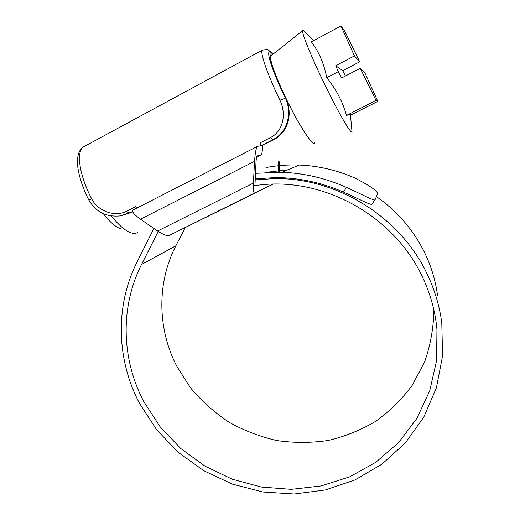 <?xml version="1.0" encoding="UTF-8"?>
<svg xmlns="http://www.w3.org/2000/svg" width="520" height="520" viewBox="0 0 520 520"><rect width="100%" height="100%" fill="white"/><g stroke="black" fill="none" stroke-linecap="round" stroke-linejoin="round"><path stroke-width="0.78" d="M271.928 55.048L270.315 55.009C268.444 57.116 275.171 76.213 285.74 98.052L285.961 98.52C293.033 114.075 288.074 132.424 273.774 139.653L261.307 145.639C260.956 145.613 260.754 144.593 260.683 142.584L270.745 137.436C283.445 130.917 286.351 113.887 280.156 100.718L279.916 100.198C267.611 74.841 259.942 52.682 262.243 50.193L263.036 49.777M85.391 145.867L83.233 147.03C76.031 152.113 79.339 175.071 91.533 198.588L91.787 199.069C98.046 211.218 114.758 217.25 126.412 211.347L135.636 206.622L137.644 207.681M257.309 146.484C255.983 148.493 255.06 153.452 254.547 161.35L253.396 183.072L157.651 230.997L140.491 219.2C134.492 214.89 131.872 211.906 132.633 210.243L257.589 146.328L260.78 145.737L260.683 142.584M255.047 183.553L256.002 162.13C256.217 158.847 256.601 156.787 257.153 155.948L257.179 155.928M132.607 211.776L122.46 215.222M273.344 184.061L168.831 235.638C166.732 236.015 163.007 234.468 157.651 230.997M132.633 210.243L133.029 210.028M278.155 171.399L278.746 161.35M256.633 157.255L261.248 154.908L257.264 155.89M261.248 154.908L261.346 154.85C262.158 152.997 262.529 149.883 262.464 145.509L262.464 145.431M273.202 184.061L254.547 193.024C253.552 192.842 253.169 189.52 253.396 183.072M279.838 160.803L279.221 171.288M272.805 54.346C263.965 43.953 269.867 66.242 285.285 97.974C292.78 113.243 287.216 132.691 272.701 139.822L261.307 145.639M132.483 211.478L129.058 213.226L120.439 215.897C105.306 217.25 95.888 211.575 88.959 200.285C80.392 184.008 76.44 165.965 77.525 158.938C78.501 150.663 81.172 148.779 83.233 147.03L262.243 50.193L266.584 49.471C267.092 48.9 269.211 50.486 272.948 54.236M314.906 142.76L314.704 143.254C313.183 147.147 298.968 125.457 286.039 98.534C275.464 76.745 268.671 57.551 270.543 55.458L271.681 55.243M340.945 26L354.432 55.907L359.697 61.809L344.598 30.875L340.945 26L311.376 41.828C319.072 52.084 324.181 64.044 326.703 77.707C336.206 89.31 342.784 101.894 346.45 115.46C349.102 114.556 350.422 114.322 350.422 114.738L352.014 131.664C351.403 135.22 336.752 109.856 322.094 79.027C310.18 54.139 301.639 32.688 302.627 30.654L303.173 30.407L304.831 32.019M271.264 55.569L270.719 56.004C269.074 58.428 275.788 77.279 286.117 98.54C298.76 124.872 312.715 146.282 314.431 142.903M359.697 61.809L342.726 70.655L345.429 75.998M354.432 55.907L335.725 65.702L338.319 71.643L326.703 77.707M377.825 101.387L364.975 73.014L360.269 68.296L376.044 100.458L377.825 101.387L350.474 115.239M376.044 100.458L346.45 115.46M338.319 71.643L341.562 78.007L360.269 68.296M335.725 65.702L342.726 70.655M111.319 215.846C119.132 225.706 125.97 231.452 131.84 233.083C134.335 233.701 136.357 233.422 137.917 232.239M120.861 228.722C115.7 227.233 109.805 222.15 103.181 213.48M253.311 185.569L268.58 184.184C331.097 180.785 395.902 219.505 422.487 277.069C430.424 293.852 435.24 311.252 436.95 329.277L436.579 360.685L429.715 390.845L416.806 418.509L398.554 442.611L375.83 462.274L349.648 476.86L321.087 485.953L291.265 489.34L261.281 487.032L232.206 479.193L205.036 466.18L180.713 448.481L160.056 426.719L143.806 401.629C121.485 359.346 119.892 307.183 141.55 264.478L158.223 231.381M433.907 310.063C433.55 328.055 430.437 345.384 424.56 362.05L412.341 385.144C401.993 399.178 389.786 411.236 375.713 421.324C360.828 430.118 344.981 436.501 328.159 440.466C311.07 442.995 293.963 443.021 276.842 440.55C259.981 436.69 243.99 430.553 228.885 422.149C214.506 412.562 201.767 401.187 190.665 388.024L176.878 366.438C157.488 329.219 156.546 283.264 175.883 245.785L185.153 227.702M255.06 179.868L274.333 178.614C337.194 177.522 400.894 217.185 427.531 274.814C434.844 290.29 439.595 306.319 441.786 322.913L442.572 355.901L436.41 387.784L423.755 417.196L405.314 442.962L382.025 464.113L354.952 479.947L325.253 489.983L294.132 494L262.769 491.978L232.297 484.094L203.801 470.724L178.275 452.374L156.611 429.709L139.581 403.52C116.532 359.905 114.809 306.079 137.105 261.937L153.92 228.43M376.409 196.606C397.774 211.569 414.037 230.639 425.185 253.812C431.529 267.248 435.65 281.19 437.56 295.646M255.411 173.316L282.087 172.263C304.311 173.173 325.8 178.23 346.548 187.434C361.868 194.279 374.816 201.481 375.096 199.661L377.689 193.603C376.844 190.58 369.317 185.419 355.101 178.126C337.135 170.177 318.5 165.815 299.182 165.048L282.087 172.263M266.689 167.421C277.355 165.438 288.184 164.651 299.182 165.048M265.7 172.406L287.957 169.786M255.119 178.828L275.496 177.58C298.864 177.671 321.503 182.494 343.408 192.049L346.548 187.434M375.024 199.764L372.067 204.029C371.728 205.927 358.813 198.848 343.408 192.049M126.412 211.347L129.058 213.226L131.151 212.518M273.774 139.653L272.701 139.822L270.745 137.436M279.916 100.198L285.74 98.052M254.547 161.35L140.491 219.2M254.547 193.024L168.831 235.638M91.533 198.588L88.959 200.285M175.883 245.785L141.55 264.478M270.088 55.705L270.543 55.458M270.719 56.004L302.627 30.654M313.644 40.612L303.173 30.407M435.663 319.176L436.95 329.277M276.64 177.587L274.333 178.614"/></g></svg>
